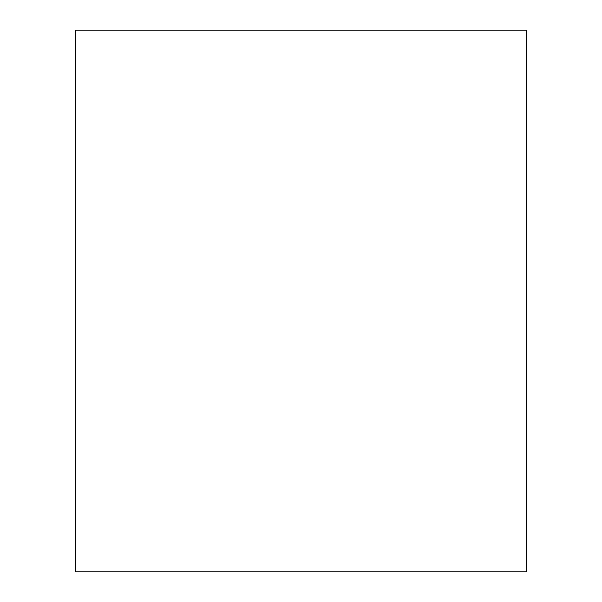 <?xml version="1.0" encoding="UTF-8"?>
<svg xmlns="http://www.w3.org/2000/svg" width="602" height="602" viewBox="0 0 602 602"><rect width="100%" height="100%" fill="white"/><g stroke="black" fill="none" stroke-linecap="round" stroke-linejoin="round"><path stroke-width="0.9" d="M75.25 30.1L75.25 571.9L526.75 571.9L526.75 30.1L75.25 30.1"/></g></svg>
